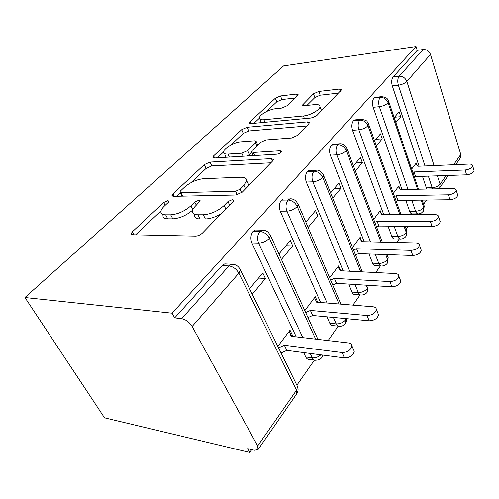 <?xml version="1.0" encoding="UTF-8"?>
<svg xmlns="http://www.w3.org/2000/svg" width="499" height="499" viewBox="0 0 499 499"><rect width="100%" height="100%" fill="white"/><g stroke="black" fill="none" stroke-linecap="round" stroke-linejoin="round"><path stroke-width="0.75" d="M167.945 200.635L163.703 202.519L132.347 231.817L131.125 233.707L132.522 234.773L195.614 236.133C198.084 235.99 200.355 234.979 202.426 233.095L233.183 201.496L233.819 200.373L232.509 199.556L227.974 201.571L224.132 205.488C217.901 211.096 210.952 214.19 203.28 214.782L197.866 214.788C194.18 214.707 192.383 213.503 192.471 211.171C192.639 209.561 193.718 207.771 195.714 205.794L200.286 200.854L199.12 200.111L194.741 202.064L190.855 205.844C184.611 211.258 177.893 214.252 170.695 214.82L165.649 214.826C162.35 214.757 160.753 213.672 160.865 211.557C161.058 209.954 162.212 208.145 164.333 206.131L168.244 202.457L168.98 201.309L167.945 200.635M297.579 95.665L298.165 94.704L296.394 94.086L280.475 95.958L275.336 98.234L250.099 121.812L249.388 122.922L251.009 123.602L311.201 118.007L316.902 115.481L341.603 89.714L339.563 89.028L318.792 91.46L313.459 93.824L302.55 105.002L304.421 105.694L314.726 104.615C318.144 104.316 319.896 104.977 319.99 106.593C320.227 109.755 310.147 115.487 303.436 115.968L263.896 119.748C260.933 119.972 259.443 119.367 259.43 117.932C259.33 114.87 269.148 109.269 275.473 108.745L281.81 108.077L287.156 105.707L297.579 95.665M172.068 313.197L24.95 297.541L283.6 65.912L416.054 46.55L172.068 313.197L174.694 317.894L181.648 318.668L228.96 265.942L222.111 265.587L174.694 317.894M209.992 162.088L204.266 164.633L173.01 193.83L171.987 195.415L173.471 196.35L235.846 195.022L242.271 192.159L272.672 160.928L273.415 159.605L271.468 158.613L209.992 162.088L211.801 165.899L206.087 168.437L191.042 182.609M213.653 155.856L241.659 129.696L247.08 127.289L307.409 121.887L309.405 122.717L308.794 123.814L297.51 135.404L291.622 138.023L266.042 139.951L260.291 142.502L252.319 150.318L251.552 151.596L253.324 152.469L280.176 150.76L281.548 151.428C280.925 152.825 279.346 153.748 276.814 154.203L214.37 157.983L212.805 157.179L213.653 155.856L214.645 157.965M24.95 297.541L104.522 417.819L249.774 452.45L251.752 449.624M192.152 326.489L257.671 445.975L296.518 390.224L238.865 273.171L192.152 326.489C189.389 322.154 185.89 319.547 181.648 318.668M257.671 445.975L258.077 449.562L254.421 450.254L247.66 448.663L249.774 452.45M426.526 200.062L423.607 204.234M416.84 213.896L416.291 214.676M408.126 226.334L406.18 229.116M399.256 239.002L396.811 242.495M388.303 254.646L387.492 255.806M380.394 265.936L375.759 272.554M360.103 294.909L352.936 305.145M338.197 326.19L328.111 340.592M314.445 360.11L297.005 385.01M453.635 164.732L460.789 154.459L430.487 54.453L406.853 81.437L434.068 165.568M416.054 46.55L417.233 50.355L423.152 49.513C426.645 49.376 429.09 51.023 430.487 54.453M460.789 154.459L460.346 157.99L455.737 164.645M277.837 346.387L290.031 330.232L292.439 335.309L291.079 335.147M252.294 294.285L265.474 278.517L258.544 278.086M265.474 278.517L262.848 272.997L249.562 288.709M291.666 336.345L292.439 335.309M417.233 50.355L393.112 76.965L399.188 76.222L423.152 49.513M424.998 165.955L398.37 85.204L392.295 85.897L419.104 166.211M422.485 176.34L426.333 187.855L432.178 187.718L428.36 176.141M392.295 85.897C391.278 82.154 391.553 79.179 393.112 76.965M222.111 265.587L224.743 263.89L227.238 264.015M426.838 189.034L426.333 187.855M408.045 189.464L379.34 106.711L373.146 107.31C372.054 103.474 372.348 100.38 374.025 98.022L375.685 97.299M417.757 213.896L412.629 213.903C411.394 214.133 410.403 213.26 409.642 211.27L415.598 211.245L411.787 200.261M373.146 107.31L402.032 189.601M405.806 200.342L409.642 211.27M416.883 164.795L416.272 162.973L411.663 169.074M395.869 122.561L400.766 116.704L399.125 111.801L394.198 117.633M389.906 214.707L358.862 129.846L352.55 130.339C351.377 126.409 351.689 123.184 353.498 120.664L355.45 119.847M399.992 239.015L394.915 238.915C393.617 239.164 392.576 238.304 391.777 236.32L397.853 236.432L394.11 226.209M352.55 130.339L383.781 214.713M388.016 226.153L391.777 236.32M399.687 188.335L398.869 186.021L393.368 193.319M376.383 145.87L382.246 138.853L380.488 133.851L374.581 140.837M370.458 241.878L336.769 154.815L330.344 155.177C329.072 151.147 329.409 147.779 331.361 145.078L333.681 144.161M380.899 265.961L375.909 265.736C374.549 266.011 373.452 265.162 372.616 263.198L378.803 263.46L375.223 254.197M330.344 155.177L364.22 241.734M369.011 253.985L372.616 263.198M381.386 213.846L380.226 210.728L373.701 219.373M355.388 170.982L362.355 162.643L360.459 157.541L353.442 165.836M349.568 271.231L312.861 181.829L306.324 182.041C304.945 177.906 305.313 174.388 307.421 171.488L309.018 170.508L310.197 170.452M360.328 294.921L355.469 294.572C354.041 294.872 352.887 294.048 352.013 292.096L358.319 292.533L355.02 284.499M306.324 182.041L343.218 270.907M348.695 284.106L352.013 292.096M361.925 241.678L360.191 237.274L352.519 247.442M332.708 198.103L340.936 188.266L338.883 183.058L330.606 192.851M327.088 303.036L286.906 211.158L280.257 211.189C278.76 206.948 279.153 203.261 281.455 200.136L283.282 199.007L284.792 198.982M338.097 326.146L333.419 325.666C331.916 325.99 330.706 325.192 329.789 323.265L336.214 323.907L333.388 317.445M280.257 211.189L320.62 302.513M326.951 316.84L329.789 323.265M340.661 270.776L338.609 265.867L329.627 277.768M308.145 227.488L317.794 215.942L315.58 210.628L305.856 222.13M302.843 337.648L258.632 243.113L251.876 242.932C250.236 238.578 250.673 234.705 253.174 231.324L255.295 230.02L257.234 230.045M314.002 359.898L309.567 359.292C307.989 359.642 306.717 358.868 305.756 356.972L312.293 357.852L310.222 353.435M251.876 242.932L296.263 336.881M303.685 352.581L305.756 356.972M317.158 302.232L317.514 301.752L315.299 296.755L304.82 310.64M281.436 259.43L292.726 245.926L290.318 240.506L278.941 253.966M322.678 355.063L322.254 357.053C320.732 359.118 318.674 360.159 316.079 360.184C314.507 360.534 313.247 359.76 312.293 357.852C315.356 358.095 318.225 357.091 320.901 354.833M253.174 231.324L259.929 231.43C263.996 231.904 267.165 234.187 269.435 238.279L315.661 339.139M317.514 301.752L316.354 301.658M292.726 245.926L285.902 245.726M317.794 215.942L311.083 215.942M340.936 188.266L334.336 188.435M362.355 162.643L355.881 162.955M382.246 138.853L375.89 139.29M400.766 116.704L394.522 117.246M345.258 318.568L345.707 319.622L345.67 323.302C344.229 325.261 342.283 326.265 339.819 326.321C338.328 326.645 337.124 325.841 336.214 323.907C340.106 323.976 343.275 322.547 345.707 319.622L346.212 318.655M281.455 200.136L288.098 200.03C292.09 200.38 295.134 202.55 297.242 206.542L339.014 304.01M366.147 285.197L367.445 288.422L367.314 292.096C365.948 293.961 364.095 294.934 361.75 295.028C360.328 295.327 359.186 294.497 358.319 292.533C362.131 292.508 365.174 291.135 367.445 288.422L368.112 286.289L367.813 285.303M307.421 171.488L313.958 171.207C317.869 171.444 320.801 173.515 322.759 177.413L360.752 271.799M385.721 254.559L387.598 259.505L387.386 263.16C386.083 264.944 384.311 265.892 382.078 266.011C380.725 266.285 379.633 265.437 378.803 263.46C382.533 263.347 385.465 262.031 387.598 259.505L388.178 257.621L387.767 256.536M331.361 145.078L337.779 144.654C341.615 144.797 344.441 146.775 346.269 150.579L381.005 242.127M404.059 226.297L406.329 232.621L406.049 236.264C404.801 237.973 403.105 238.896 400.965 239.033C399.68 239.289 398.639 238.422 397.853 236.432C401.502 236.252 404.327 234.985 406.329 232.621L406.841 230.956L406.517 230.058M353.498 120.664L359.798 120.116C363.553 120.178 366.285 122.068 367.994 125.785L399.892 214.695M421.25 200.136L423.782 207.572L423.564 211.008L421.324 213.098L418.567 213.896C417.339 214.127 416.353 213.241 415.598 211.245C419.172 211.008 421.898 209.786 423.782 207.572L424.237 206.093L423.982 205.345M374.025 98.022L380.213 97.367C383.887 97.361 386.525 99.17 388.135 102.8L417.544 189.246M162.955 215.531C162.855 217.658 164.452 218.762 167.751 218.843L165.649 214.826M192.701 210.098C186.483 215.425 179.852 218.344 172.797 218.861L167.751 218.843M194.541 215.281C194.467 217.626 196.269 218.849 199.949 218.949L197.866 214.788M221.656 213.335C215.955 216.922 210.522 218.793 205.357 218.967L199.949 218.949M160.977 210.927L135.597 234.836M270.838 162.805L211.801 165.899M180.264 192.757L176.521 196.288M180.563 190.874L179.865 191.972L180.925 192.626L235.59 191.248L240.044 189.264L243.911 185.322L246.612 180.601C246.606 178.28 244.635 177.157 240.711 177.239L203.561 178.698C196.687 179.422 190.344 182.241 184.518 187.162L180.563 190.874M180.12 192.464L181.898 196.169M248.171 186.096L248.496 184.724L247.429 182.385M217.383 157.796L223.621 151.921M231.049 144.922L243.294 133.389L241.659 129.696M306.642 126.029L248.702 130.988L243.294 133.389M251.808 152.176L253.292 155.626M240.805 141.847C234.262 142.165 223.571 148.415 223.621 151.939C223.596 153.499 225.037 154.216 227.931 154.091L241.766 153.205L247.56 150.629L255.557 142.851L256.299 141.622L254.559 140.812L240.805 141.847M225.373 155.732L226.116 157.272M247.155 155.994L249.3 154.522L247.56 150.629M251.746 152.12L249.3 154.522M259.929 119.105L261.351 122.642M312.973 117.645L316.566 115.793M321.437 110.822L321.038 109.306M338.69 93.095L320.221 95.197L314.9 97.555L306.979 105.426M295.109 98.047L281.941 99.544L276.814 101.815L266.416 111.608M259.43 118.188L253.979 123.328M353.504 349.5L354.284 351.302C353.298 355.5 350.017 357.702 344.447 357.908L342.065 352.525C347.653 352.3 350.947 350.092 351.951 345.913C351.789 344.26 350.641 343.281 348.514 342.969L291.092 336.276L289.239 331.28L291.647 336.345M278.567 347.878L284.374 345.258L342.065 352.525M281.074 352.993L286.856 350.385L344.447 357.908M286.856 350.385L284.374 345.258M377.936 313.291L378.523 314.744C377.624 318.499 374.512 320.526 369.191 320.826L367.014 315.53C372.348 315.212 375.473 313.179 376.389 309.436C376.215 307.895 375.061 307.01 372.915 306.773L316.591 302.182L314.57 297.722M305.7 312.567L310.415 310.447L367.014 315.53M308.002 317.607L312.698 315.493L369.191 320.826M312.698 315.493L310.415 310.447M400.329 280.001L400.766 281.174C399.949 284.555 396.986 286.432 391.89 286.806L389.894 281.598C395.002 281.205 397.971 279.328 398.807 275.959C398.632 274.519 397.466 273.72 395.32 273.546L340.106 270.751L337.935 266.759M330.612 280.076L334.399 278.373L389.894 281.598M332.733 285.041L336.507 283.345L391.89 286.806M336.507 283.345L334.399 278.373M420.925 249.3L421.256 250.242C420.501 253.305 417.675 255.051 412.792 255.482L410.951 250.367C415.848 249.912 418.68 248.165 419.453 245.121C419.272 243.78 418.106 243.05 415.954 242.944L361.85 241.678L359.567 238.098M353.579 250.08L356.573 248.739L410.951 250.367M355.538 254.964L358.519 253.623L412.792 255.482M358.519 253.623L356.573 248.739M439.937 220.889L440.193 221.656C439.488 224.431 436.793 226.066 432.097 226.552L430.394 221.525C435.097 221.02 437.81 219.385 438.521 216.622C438.334 215.368 437.168 214.713 435.022 214.657L382.022 214.713L379.645 211.495M374.811 222.304L377.119 221.269L430.394 221.525M376.626 227.101L378.928 226.072L432.097 226.552M378.928 226.072L377.119 221.269M457.546 194.529L457.739 195.146C457.084 197.685 454.502 199.22 449.986 199.743L448.401 194.81C452.93 194.267 455.525 192.733 456.192 190.213C456.005 189.04 454.839 188.447 452.699 188.441L400.784 189.632L398.333 186.738M394.503 196.5L396.218 195.739L448.401 194.81M396.194 201.216L397.903 200.448L449.986 199.743M397.903 200.448L396.218 195.739M473.9 170.003L474.05 170.508C473.432 172.835 470.95 174.276 466.602 174.837L465.137 169.997C469.497 169.423 471.985 167.976 472.609 165.662C472.416 164.564 471.262 164.034 469.135 164.071L418.281 166.242L415.767 163.641M412.823 172.479L414.02 171.943L465.137 169.997M414.395 177.108L415.586 176.571L466.602 174.837M415.586 176.571L414.02 171.943M165.175 205.339L163.703 202.519M229.659 205.114L227.974 201.571M196.313 205.214L194.741 202.064M258.077 449.562L296.712 393.873L296.518 390.224L297.66 386.819L240.412 270.046L238.865 273.171C236.407 268.973 233.108 266.566 228.96 265.942L231.58 264.233L234.499 264.545M437.386 175.829L440.087 184.175L446.106 175.536M399.188 76.222C402.78 76.16 405.338 77.894 406.853 81.437C404.851 83.358 402.026 84.612 398.37 85.204C397.36 81.437 397.634 78.443 399.188 76.222M432.683 188.896L432.178 187.718C435.671 187.431 438.309 186.246 440.087 184.175L439.7 187.755L448.227 175.461M317.95 339.407L270.62 235.746L268.175 232.16C265.424 230.407 263.378 229.727 262.037 230.114L259.929 231.43C257.434 234.836 256.997 238.728 258.632 243.113C262.786 242.907 266.385 241.298 269.435 238.279L270.62 235.746L269.822 234.093M296.712 393.873C298.128 391.709 298.446 389.357 297.66 386.819L296.525 384.498M224.743 263.89L231.58 264.233C235.771 264.227 238.715 266.167 240.412 270.046L239.364 268.032M340.904 304.165L298.259 204.353L295.757 200.723C293.244 199.138 291.297 198.527 289.925 198.895L288.098 200.03C285.808 203.18 285.416 206.885 286.906 211.158C290.973 210.859 294.422 209.318 297.242 206.542L298.259 204.353L297.654 202.993M255.295 230.02L264.264 230.245M362.324 271.874L323.639 175.505C321.125 171.276 318.424 169.517 315.549 170.221L313.958 171.207C311.856 174.126 311.488 177.669 312.861 181.829C316.846 181.449 320.146 179.977 322.759 177.413L323.639 175.505L323.177 174.394M283.282 199.007L291.628 198.926M382.328 242.158L347.036 148.908C345.302 145.09 342.682 143.381 339.17 143.799L337.779 144.654C335.839 147.367 335.503 150.754 336.769 154.815C340.667 154.366 343.836 152.956 346.269 150.579L347.036 148.908L346.68 147.997M309.018 170.508L316.853 170.203M401.015 214.695L368.661 124.313L367.22 121.712C366.908 120.602 364.844 119.822 361.02 119.361L359.798 120.116C358.008 122.648 357.689 125.891 358.862 129.846C362.673 129.347 365.723 127.987 367.994 125.785L368.661 124.313L368.387 123.565M332.758 144.223L340.181 143.749M418.505 189.227L388.721 101.503C387.842 99.825 387.829 97.087 381.286 96.7L380.213 97.367C378.541 99.738 378.254 102.85 379.34 106.711C383.07 106.156 386.001 104.852 388.135 102.8L388.721 101.503L388.503 100.879M354.72 119.91L361.806 119.305M375.105 97.361L381.903 96.644M172.797 218.861L170.695 214.82M192.826 209.767L190.855 205.844M205.357 218.967L203.28 214.782M225.835 209.044L224.132 205.488M134 234.804L132.347 231.817M272.529 161.071L271.468 158.613M174.294 196.332L173.01 193.83M206.087 168.437L204.266 164.633M182.709 196.151L180.925 192.626M237.262 194.828L235.59 191.248M241.647 192.72L240.044 189.264M245.514 188.822L243.911 185.322M248.702 130.988L247.08 127.289M308.351 124.263L307.409 121.887M254.683 155.538L253.324 152.469M280.9 152.463L280.176 150.76M229.309 157.079L227.931 154.091M243.132 156.237L241.766 153.205M256.873 145.851L255.557 142.851M264.988 122.305L263.896 119.748M304.496 118.631L303.436 115.968M303.829 105.726L303.143 103.998M314.9 97.555L313.459 93.824M320.221 95.197L318.792 91.46M340.412 91.329L339.563 89.028M250.885 123.615L250.099 121.812M276.814 101.815L275.336 98.234M281.941 99.544L280.475 95.958M297.173 96.051L296.394 94.086M323.14 355.126L322.335 356.928M346.78 318.711L345.757 323.159M367.713 285.297L368.112 286.289L367.414 291.946M387.037 254.602L388.178 257.621L387.492 263.004M405.176 226.309L406.841 230.956L406.161 236.089M438.827 188.759L439.7 187.755M422.21 200.124L424.237 206.093L423.564 211.008M131.611 234.586L131.125 233.707M172.355 196.132L171.987 195.415M248.496 184.724L246.612 180.601M257.765 144.978L256.299 141.622M213.073 157.746L212.805 157.179M321.481 110.46L319.99 106.593M302.712 105.414L302.55 105.002M249.581 123.372L249.388 122.922M354.284 351.302L351.951 345.913M378.523 314.744L376.389 309.436M400.766 281.174L398.807 275.959M421.256 250.242L419.453 245.121M440.193 221.656L438.521 216.622M457.739 195.146L456.192 190.213M474.05 170.508L472.609 165.662"/></g></svg>
